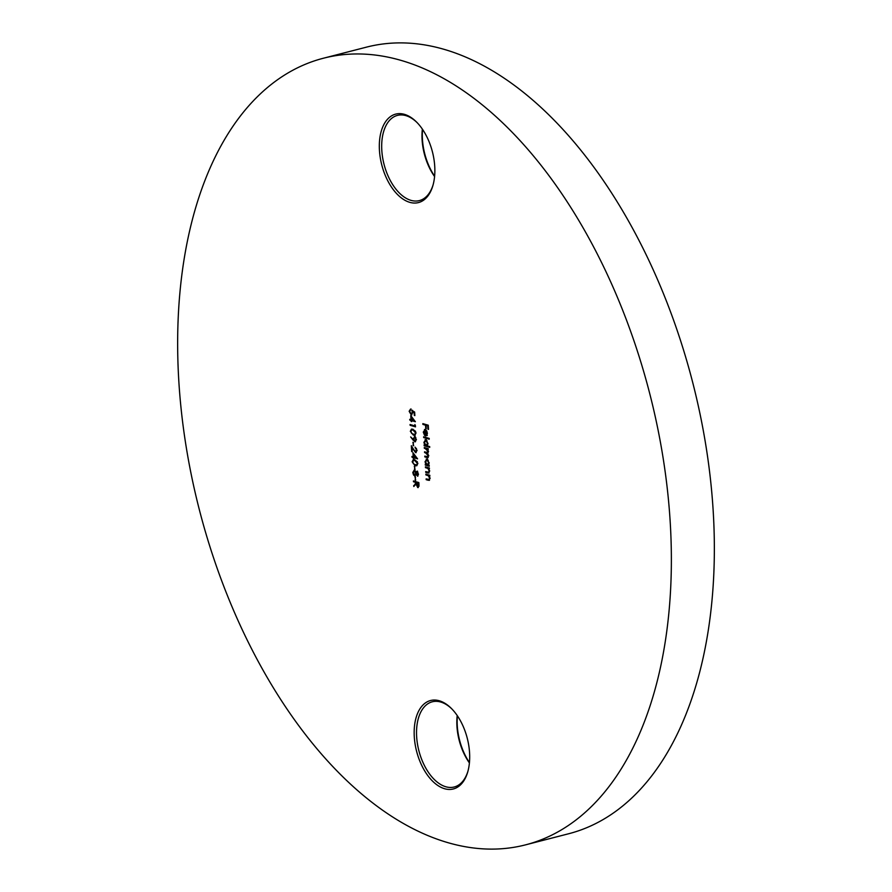 <?xml version="1.0" encoding="UTF-8"?>
<svg xmlns="http://www.w3.org/2000/svg" width="892" height="892" viewBox="0 0 892 892"><rect width="100%" height="100%" fill="white"/><g stroke="black" fill="none" stroke-linecap="round" stroke-linejoin="round"><path stroke-width="1.34" d="M422.552 129.396A45.682 26.158 -104.4 0 0 422.429 139.163A45.682 26.158 -104.4 0 0 434.605 176.203M434.571 176.538A43.998 25.188 75.6 0 1 422.106 139.81A43.998 25.188 75.6 0 1 422.362 129.117M379.435 150.235A45.682 26.158 75.6 0 1 416.62 122.115A45.682 26.158 75.6 0 1 434.738 166.436A45.682 26.158 75.6 0 1 432.932 185.447A45.682 26.158 75.6 0 1 403.195 199.228A45.682 26.158 75.6 0 1 379.435 150.235M417.11 122.617A43.998 25.188 -104.4 0 0 397.453 115.391A43.998 25.188 -104.4 0 0 381.798 150.19A43.998 25.188 -104.4 0 0 419.396 200.589A43.998 25.188 -104.4 0 0 433.122 184.767M457.395 715.797A45.682 26.158 -104.4 0 0 457.262 725.564A45.682 26.158 -104.4 0 0 469.448 762.604M469.415 762.939A43.998 25.188 75.6 0 1 456.949 726.211A43.998 25.188 75.6 0 1 457.206 715.518M414.278 736.636A45.682 26.158 75.6 0 1 451.452 708.516A45.682 26.158 75.6 0 1 469.571 752.837A45.682 26.158 75.6 0 1 467.765 771.848A45.682 26.158 75.6 0 1 438.039 785.629A45.682 26.158 75.6 0 1 414.278 736.636M451.954 709.017A43.998 25.188 -104.4 0 0 432.297 701.792A43.998 25.188 -104.4 0 0 416.642 736.591A43.998 25.188 -104.4 0 0 454.24 786.989A43.998 25.188 -104.4 0 0 467.954 771.167M323.216 58.281L366.211 47.209A406.094 232.489 75.6 0 1 713.277 512.465A406.094 232.489 75.6 0 1 568.784 833.719L525.789 844.791A406.094 232.489 75.6 0 1 178.723 379.535A406.094 232.489 75.6 0 1 323.216 58.281A406.094 232.489 75.6 0 1 670.293 523.537A406.094 232.489 75.6 0 1 525.789 844.791M414.947 476.752L415.694 480.231L414.947 476.752M414.312 466.137L415.07 469.616L414.312 466.137M412.974 452.723L417.567 458.845L413.821 457.741L413.877 458.733L413.319 458.577L413.264 457.585L412.015 457.217L411.959 456.436L413.219 456.804L412.974 452.723M412.896 442.276L413.654 445.755L412.896 442.276M410.331 431.327L411.468 429.13L413.007 429.275L416.029 432.988L414.847 435.251L413.364 435.129L410.331 431.327L411.747 429.085M410.766 415.583L415.36 421.715L411.613 420.611L411.669 421.604L411.112 421.448L411.056 420.455L409.807 420.087L409.762 419.307L411.011 419.675L410.766 415.583M428.885 479.606L429.576 478.212L428.394 475.759L425.897 474.912L425.852 474.131L429.81 475.291L429.855 476.072L429.141 475.86L430.067 478.491L428.193 480.253L426.175 479.662L426.131 478.881L429.141 479.539M429.264 480.364L426.175 479.662M429.219 465.457L429.264 466.237L425.306 465.078L425.261 464.297L425.952 464.498L425.038 461.71L426.911 459.023L429.141 462.937L428.495 465.245L429.219 465.457M426.231 459.001L426.911 459.023M429.676 446.591L429.721 447.36L424.157 445.732L424.113 444.963L424.804 445.164L423.89 442.365L425.752 439.689L427.993 443.592L427.313 445.9L429.676 446.591M425.083 439.656L425.752 439.689M425.64 430.468L423.767 432.129L424.547 435.318L423.276 432.085L425.127 429.509L426.499 430.624L427.38 433.3L426.755 435.608L425.417 435.898L424.871 430.223M424.447 429.487L425.127 429.509M426.755 435.608L425.417 435.898L425.93 435.251M422.841 423.633L428.272 425.216L428.517 429.42L427.759 425.83L426.086 425.339L426.287 428.773L425.74 428.606L425.529 425.183L422.897 424.402L422.841 423.633M423.633 436.779L429.186 438.407L429.23 439.187L423.678 437.559L423.633 436.779M426.922 456.749L428.227 455.667L424.525 451.809L426.532 452.4L427.97 451.352L424.269 447.505L428.227 448.665L428.272 449.434L427.58 449.233L428.472 451.631L427.636 453.348L428.729 455.946L426.967 457.529L424.826 456.894L424.782 456.124L427.982 456.726M427.982 457.629L424.826 456.894M426.532 452.4L427.714 452.411M428.45 472.314L429.141 470.92L427.959 468.467L425.462 467.62L425.417 466.839L429.375 467.999L429.42 468.779L428.706 468.568L429.632 471.188L427.77 472.961L425.74 472.37L425.696 471.589L428.706 472.247M428.829 473.072L425.74 472.37M410.565 409.885L409.707 411.502L411.212 414.089L412.282 412.36L411.892 410.376L414.657 412.059L414.858 415.594L414.133 412.494L412.684 411.613L412.84 412.662L411.234 414.858L409.149 411.29L410.521 409.105L410.911 409.774M411.87 414.892L410.119 413.029M411.212 414.089L411.87 413.977M414.847 424.603L415.527 426.867L410.108 425.283L410.064 424.503L414.925 425.93L414.847 424.603M413.264 440.325L410.666 436.946L413.252 439.455L414.602 436.366L416.43 439.6L414.914 441.774L410.666 436.946M415.449 441.796L413.81 440.18M415.527 451.843L416.519 450.293L415.103 447.148L417.077 450.493L415.616 452.623L411.993 447.728L412.227 451.742L411.68 451.575L411.323 445.721L413.765 449.724L416.107 451.709M416.151 452.645L414.936 451.452M412.149 461.822L413.275 459.636L414.825 459.77L417.846 463.494L416.664 465.758L415.17 465.635L412.149 461.822L413.565 459.592M417.891 476.105L416.018 474.667L414.668 475.915L413.509 474.934L412.784 472.47L414.278 470.039L415.862 472.18L416.943 471.255L418.482 474.187L417.623 476.228M415.137 475.927L413.509 474.934M413.42 480.978L418.839 482.561L418.984 486.218L417.712 487.556L416.062 484.066L413.754 486.497L415.973 482.483L413.464 481.747L413.42 480.978M418.203 487.578L417.133 486.352M427.759 425.83L427.959 429.253M428.294 425.696L426.086 425.339M425.529 425.183L425.74 428.606M426.075 425.038L422.897 424.402M423.823 431.951L425.674 429.375M427.29 435.474L425.952 435.753M426.967 431.338L425.573 430.479L425.863 435.263L427.435 433.066M426.911 431.349L425.573 430.479M427.368 433.077L426.432 431.472M425.863 435.263L426.9 433.2M429.219 438.886L423.678 437.559M429.699 447.059L424.157 445.732M424.425 442.231L426.298 439.544M427.168 440.927L425.607 440.425M426.867 445.442L426.086 445.543L427.502 443.458L425.874 440.302M426.621 445.398L428.048 443.324M426.331 440.325L424.38 442.543L426.086 445.543M428.249 449.133L427.58 449.233M428.227 457.518L427.502 457.384M427.458 456.615L428.773 455.533M427.681 453.337L424.57 452.59M427.067 452.266L428.517 451.218M427.658 449.211L424.313 448.275M429.253 465.936L425.306 465.078M425.573 461.565L427.446 458.889M428.316 460.272L426.755 459.759M428.015 464.788L427.235 464.877L428.651 462.803L427.023 459.648M427.77 464.743L429.197 462.658M427.48 459.659L425.529 461.878L427.235 464.877M429.398 468.478L428.706 468.568M429.074 472.961L428.305 472.816M428.996 472.169L429.676 470.775M428.762 468.556L427.959 468.467M428.495 468.322L425.462 467.62M429.832 475.77L429.141 475.86M429.509 480.253L428.74 480.119M429.42 479.461L430.111 478.067M429.197 475.849L428.394 475.759M428.929 475.626L425.897 474.912M414.133 412.494L414.312 415.427M414.668 412.36L412.684 411.613M409.684 411.156L411.056 408.971M411.747 413.955L412.818 412.227L412.427 410.242M415.215 421.37L411.613 420.611M411.056 420.455L411.112 421.448M411.591 420.31L409.807 420.087M411.357 416.352L411.011 419.675M413.921 420.533L411.948 417.133L411.569 419.842L413.921 420.533L411.413 417.266M415.516 426.566L410.108 425.283M415.438 425.272L414.925 425.93M415.103 435.162L413.364 435.129M413.899 434.995L411.368 432.999M414.836 434.359L416.018 432.81M415.627 431.371L413.598 429.911L412.026 429.877M415.482 432.854L413.063 430.044L411.747 429.911L410.889 431.516L411.937 433.635L414.59 434.46L416.007 432.72M413.152 438.541L413.252 439.455M413.687 438.396L415.137 436.233M415.839 437.515L414.903 437.002M415.862 439.388L415.75 440.893L414.903 441.016L415.862 439.388L414.68 437.147L413.721 438.842L414.903 441.016M413.453 442.432L413.096 445.587M416.486 448.442L415.148 447.929M411.937 446.714L411.68 451.575M416.062 451.698L417.055 450.148M417.423 458.499L413.821 457.741M413.264 457.585L413.319 458.577M413.799 457.44L412.015 457.217M413.565 453.493L413.219 456.804M416.129 457.663L414.156 454.262L413.765 456.972L416.129 457.663L413.62 454.396M416.91 465.669L415.17 465.635M415.705 465.49L413.186 463.494M416.653 464.866L417.835 463.305M417.434 461.878L415.404 460.417L413.843 460.372M417.289 463.361L414.869 460.551L413.553 460.406L412.706 462.011L413.743 464.13L416.397 464.955L417.824 463.216M414.869 466.304L414.512 469.46M417.757 476.083L416.553 474.533M413.319 472.325L414.813 469.906M417.478 471.121L415.862 472.18M415.349 471.009L414.278 470.798M414.847 470.675L413.342 472.637L414.613 475.135L415.46 475.012L415.973 472.147M417.902 472.169L417.099 471.991M417.924 473.987L417.947 475.325L417.188 475.458L417.924 473.987L417.3 471.879M417.512 471.89L416.185 473.507L417.188 475.458M414.613 475.135L415.627 473.362L414.535 470.664M415.505 476.919L415.148 480.063M414.267 485.962L413.698 485.538M414.234 485.404L416.007 483.107M416.531 482.75L415.973 482.483M416.508 482.338L413.464 481.747M418.426 484.791L418.471 486.653L417.668 486.776L418.337 483.174L416.519 482.639L417.668 486.776M418.961 484.501L418.872 483.029L416.519 482.639"/></g></svg>
